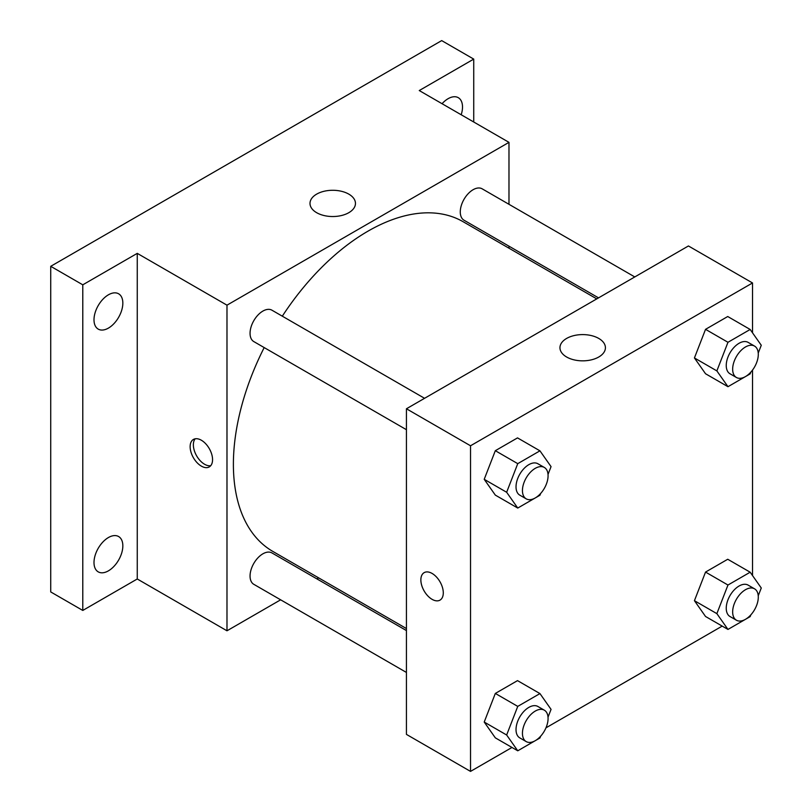<?xml version="1.0" encoding="UTF-8"?>
<svg xmlns="http://www.w3.org/2000/svg" width="812" height="812" viewBox="0 0 812 812"><rect width="100%" height="100%" fill="white"/><g stroke="black" fill="none" stroke-linecap="round" stroke-linejoin="round"><path stroke-width="1.22" d="M280.637 599.814L226.984 630.792L137.258 578.986L82.783 610.441L50.73 591.938L50.73 266.316L441.687 40.6L473.731 59.103L473.731 122.003M318.639 577.87L316.893 578.885M108.412 570.846A20.391 11.774 -60 0 1 98.222 571.861A20.391 11.774 -60 0 1 95.095 555.52A20.391 11.774 -60 0 1 108.412 537.544A20.391 11.774 -60 0 1 118.613 536.539A20.391 11.774 -60 0 1 121.739 552.881A20.391 11.774 -60 0 1 108.412 570.846M108.412 328.109A20.391 11.774 -60 0 1 98.222 329.114A20.391 11.774 -60 0 1 95.095 312.772A20.391 11.774 -60 0 1 108.412 294.807A20.391 11.774 -60 0 1 118.613 293.792A20.391 11.774 -60 0 1 121.739 310.133A20.391 11.774 -60 0 1 108.412 328.109M137.258 578.986L137.258 253.364L82.783 284.819L50.73 266.316M82.783 610.441L82.783 284.819M226.984 630.792L226.984 305.17L137.258 253.364M226.984 305.17L508.982 142.354L419.256 90.548L473.731 59.103M316.66 212.693A22.736 13.124 180 0 1 310.001 203.406A22.736 13.124 180 0 1 332.727 190.282A22.736 13.124 180 0 1 355.463 203.406A22.736 13.124 180 0 1 341.426 215.535A22.736 13.124 180 0 1 316.66 212.693M442.053 103.713A20.391 11.774 -60 0 1 448.092 98.699A20.391 11.774 -60 0 1 458.293 97.684A20.391 11.774 -60 0 1 461.186 114.766M264.184 347.577A190.343 109.894 120 0 0 233.389 464.281A190.343 109.894 120 0 0 272.812 551.409L406.436 628.559M596.769 298.887L463.155 221.737A190.343 109.894 120 0 0 282.312 316.172M508.982 142.354L508.982 204.309M508.982 246.178L508.982 248.198M634.781 276.943L482.155 188.82A18.128 10.465 120 0 0 468.189 193.682A18.128 10.465 120 0 0 460.272 211.922A18.128 10.465 120 0 0 464.028 220.225L598.525 297.872M406.436 630.579L271.939 552.931A18.128 10.465 120 0 0 257.972 557.783A18.128 10.465 120 0 0 250.055 576.023A18.128 10.465 120 0 0 253.811 584.325L406.436 672.448M406.436 429.7L253.811 341.588A18.128 10.465 -60 0 1 253.811 320.659A18.128 10.465 -60 0 1 271.939 310.194L424.564 398.306M212.561 459.653A15.864 9.155 60 0 1 209.273 466.91A15.864 9.155 60 0 1 193.418 457.755A15.864 9.155 60 0 1 193.418 439.444A15.864 9.155 60 0 1 205.639 443.687A15.864 9.155 60 0 1 212.561 459.653M210.724 465.692A15.864 9.155 60 0 1 196.646 455.887A15.864 9.155 60 0 1 195.195 438.795M511.976 747.466L470.524 771.4L406.436 734.393L406.436 408.771L688.434 245.965L752.521 282.962L752.521 332.829M722.193 626.103L545.958 727.846M705.537 373.743L694.433 357.95L705.537 329.337L727.735 316.518L705.537 329.337L694.433 357.95L705.537 373.743L727.968 386.695L716.864 370.901L727.968 342.288L750.166 329.469L761.27 345.262L758.235 353.068M495.32 737.844L484.216 722.051L495.32 693.438L517.518 680.629L495.32 693.438L484.216 722.051L495.32 737.844L517.751 750.795L506.647 735.002L517.751 706.389L539.95 693.58L551.054 709.373L548.019 717.169M752.521 370.069L752.521 575.566M470.524 771.4L470.524 445.778L752.521 282.962M705.537 616.481L694.433 600.687L705.537 572.074L727.735 559.255L705.537 572.074L694.433 600.687L705.537 616.481L727.968 629.432L716.864 613.639L727.968 585.026L750.166 572.206L761.27 588L758.235 595.805M495.32 495.107L484.216 479.313L495.32 450.701L517.518 437.891L495.32 450.701L484.216 479.313L495.32 495.107L517.751 508.058L506.647 492.265L517.751 463.652L539.95 450.833L551.054 466.626L548.019 474.431M470.524 445.778L406.436 408.771M566.614 356.996A22.736 13.124 180 0 1 559.955 347.719A22.736 13.124 180 0 1 582.681 334.595A22.736 13.124 180 0 1 605.417 347.719A22.736 13.124 180 0 1 591.38 359.848A22.736 13.124 180 0 1 566.614 356.996M443.291 592.861A15.864 9.155 60 0 1 440.002 600.119A15.864 9.155 60 0 1 424.138 590.963A15.864 9.155 60 0 1 424.138 572.653A15.864 9.155 60 0 1 436.369 576.896A15.864 9.155 60 0 1 443.291 592.861M440.002 600.119A15.864 9.155 60 0 1 424.148 590.963A15.864 9.155 60 0 1 424.148 572.653M540.63 493.483L539.95 495.239L517.751 508.058M544.324 467.448L537.909 463.753A18.128 10.465 120 0 0 523.943 468.605A18.128 10.465 120 0 0 516.026 486.845A18.128 10.465 120 0 0 519.781 495.147L526.196 498.842A18.128 10.465 120 0 0 544.324 488.377A18.128 10.465 120 0 0 544.324 467.448A18.128 10.465 120 0 0 530.348 472.31A18.128 10.465 120 0 0 522.441 490.549A18.128 10.465 120 0 0 526.196 498.842M506.647 492.265L484.216 479.313M517.751 463.652L495.32 450.701M539.95 450.833L517.518 437.891M750.846 372.119L750.166 373.875L727.968 386.695M754.541 346.085L748.126 342.38A18.128 10.465 120 0 0 734.16 347.242A18.128 10.465 120 0 0 726.243 365.481A18.128 10.465 120 0 0 729.998 373.784L736.413 377.478A18.128 10.465 120 0 0 754.541 367.014A18.128 10.465 120 0 0 754.541 346.085A18.128 10.465 120 0 0 740.564 350.936A18.128 10.465 120 0 0 732.657 369.186A18.128 10.465 120 0 0 736.413 377.478M716.864 370.901L694.433 357.95M727.968 342.288L705.537 329.337M750.166 329.469L727.735 316.518M540.63 736.22L539.95 737.976L517.751 750.795M544.324 710.185L537.909 706.491A18.128 10.465 120 0 0 523.943 711.342A18.128 10.465 120 0 0 516.026 729.582A18.128 10.465 120 0 0 519.781 737.885L526.196 741.589A18.128 10.465 120 0 0 544.324 731.115A18.128 10.465 120 0 0 544.324 710.185A18.128 10.465 120 0 0 530.348 715.047A18.128 10.465 120 0 0 522.441 733.287A18.128 10.465 120 0 0 526.196 741.589M506.647 735.002L484.216 722.051M517.751 706.389L495.32 693.438M539.95 693.58L517.518 680.629M750.846 614.857L750.166 616.612L727.968 629.432M754.541 588.822L748.126 585.117A18.128 10.465 120 0 0 734.16 589.979A18.128 10.465 120 0 0 726.243 608.218A18.128 10.465 120 0 0 729.998 616.521L736.413 620.216A18.128 10.465 120 0 0 754.541 609.751A18.128 10.465 120 0 0 754.541 588.822A18.128 10.465 120 0 0 740.564 593.673A18.128 10.465 120 0 0 732.657 611.923A18.128 10.465 120 0 0 736.413 620.216M716.864 613.639L694.433 600.687M727.968 585.026L705.537 572.074M750.166 572.206L727.735 559.255"/></g></svg>
